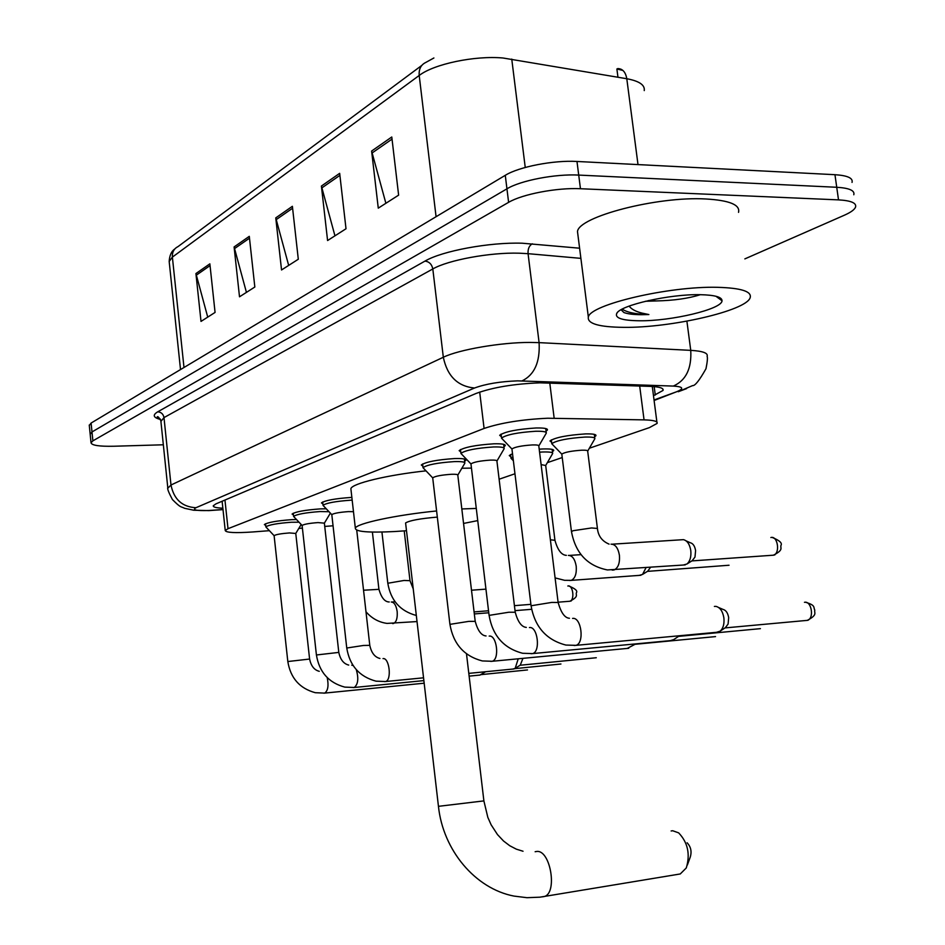 <?xml version="1.0" encoding="UTF-8"?>
<svg xmlns="http://www.w3.org/2000/svg" width="945" height="945" viewBox="0 0 945 945"><rect width="100%" height="100%" fill="white"/><g stroke="black" fill="none" stroke-linecap="round" stroke-linejoin="round"><path stroke-width="1.42" d="M539.193 449.159L543.174 448.958C550.498 448.769 554.006 449.312 553.711 450.6L552.423 451.615M551.596 442.26L549.978 440.949C555.14 437.488 566.965 435.149 585.463 433.909C592.822 433.755 596.319 434.346 595.952 435.704L594.629 436.779M293.434 514.93L292.088 514.056C295.478 511.741 304.904 510.016 320.355 508.882L326.261 508.788M265.687 525.396L264.376 524.581C267.577 522.42 276.661 520.778 291.639 519.655L296.494 519.526M422.852 466.192L421.305 464.999C425.722 461.916 436.791 459.766 454.498 458.561C462.329 458.349 466.133 458.904 465.92 460.239L464.633 461.266M322.859 503.839L321.465 502.905C325.08 500.425 334.861 498.606 350.819 497.46L351.859 497.413M460.758 451.946L459.152 450.635C463.912 447.304 475.477 445.024 493.857 443.807C501.736 443.618 505.54 444.233 505.268 445.638L503.933 446.725M501.358 436.684L499.681 435.267C504.831 431.641 516.95 429.207 536.039 427.979C543.977 427.837 547.781 428.498 547.427 429.999L546.056 431.144M589.361 448.237L649.392 427.624L657.082 423.431C657.933 421.316 653.597 420.123 644.053 419.875L547.675 418.233C521.923 419.438 500.732 422.84 484.088 428.451L228.005 528.692L225.229 530.499C225.949 532.673 235.163 533.157 252.87 531.952L269.396 530.677M499.114 479.221L514.954 473.776M547.332 462.66L562.24 457.545M298.797 528.42L302.412 528.137M324.737 526.424L333.053 525.786M510.82 456.778L509.272 455.573L512.509 453.73M653.479 395.683L663.024 390.45C663.862 388.135 659.563 386.777 650.113 386.375L540.056 382.831C514.139 383.824 492.877 387.344 476.256 393.38L215.956 503.862L213.263 505.788C213.097 507.122 216.299 507.926 222.855 508.209M163.343 444.788L113.766 446.241C99.225 446.536 91.641 445.367 91.027 442.756L92.882 440.854L508.611 202.348C522.195 194.186 557.125 187.512 580.454 188.728L838.51 199.879C851.043 200.588 856.725 203.01 855.544 207.132C854.481 209.696 850.76 212.389 844.381 215.212L744.849 258.895M89.302 425.486L91.098 423.053L505.28 175.321C518.793 166.84 553.664 160.048 576.982 161.465L834.955 174.695L836.738 187.275C849.26 188.043 854.953 190.536 853.796 194.764C854.953 190.536 849.26 188.043 836.738 187.275L578.718 175.085L836.738 187.275L838.51 199.879M505.28 175.321L506.945 188.823C520.494 180.507 555.388 173.762 578.718 175.085C555.388 173.762 520.494 180.507 506.945 188.823L91.996 431.948L506.945 188.823L508.611 202.348M90.188 434.334L91.996 431.948L90.188 434.334M207.735 317.118L195.922 273.554L201.013 321.406L215.07 312.429L209.861 263.844L195.922 273.554M246.432 292.383L234.1 246.94L239.51 296.801L254.831 287.02L249.291 236.345L234.1 246.94M385.879 203.281L371.621 151.046L378.272 208.148L398.625 195.142L391.785 136.99L371.621 151.046M334.955 235.825L321.406 186.059L327.584 240.538L346.012 228.761L339.668 173.337L321.406 186.059M288.674 265.391L275.763 217.893L281.539 269.963L298.301 259.249L292.383 206.305L275.763 217.893M644.242 90.59C645.045 85.003 639.233 81.046 626.795 78.73C625.602 72.056 622.578 68.678 617.699 68.583L621.373 69.363M834.955 174.695C847.488 175.51 853.181 178.085 852.036 182.409M622.92 70.45L616.884 68.973L617.959 77.218M623.771 327.348C599.024 327.088 587.223 323.674 588.345 317.095C589.81 304.692 668.942 285.981 717.503 287.315C741.246 287.977 752.125 291.473 750.129 297.805C745.912 310.87 670.785 327.974 623.771 327.348M578.009 235.659L577.489 231.549C578.635 216.688 657.141 196.17 705.667 198.97C729.398 200.328 740.36 204.793 738.529 212.353M648.565 300.545L656.397 300.935L645.411 301.278M656.397 300.935C673.939 300.534 688.574 298.455 700.304 294.698M700.233 294.686C714.798 295.017 722.063 297.049 722.015 300.77C722.193 309.18 671.044 321.3 639.163 320.768C622.082 320.52 614.628 318.04 616.778 313.315C620.522 305.14 669.899 293.954 700.233 294.686M621.586 310.267L623.889 312.523C627.563 313.917 633.374 314.65 641.336 314.709L648.872 314.555L641.915 313.079C635.572 311.46 631.319 309.133 629.157 306.097M674.045 296.257L677.494 295.868M622.223 309.133C627.137 312.476 636.02 314.283 648.872 314.555M678.439 874.255L680.258 873.96L686.294 867.935C690.382 854.185 687.83 842.503 678.652 832.864L672.686 830.738L671.127 830.974M437.322 517.104C420.064 518.569 409.492 520.518 405.594 522.963L405.641 523.317M406.492 530.724L394.537 531.539C368.361 532.862 355.308 531.74 355.344 528.184C356.277 523.518 395.731 515.001 436.59 510.961M461.833 508.953L476.292 508.434M351.02 489.994L350.878 488.719C351.812 483.556 387.048 475.004 426.018 470.846M477.745 520.601L463.558 523.435M461.869 468.236L471.46 468.106M687.109 842.798C690.878 846.755 691.929 851.528 690.252 857.139L687.369 865.018M511.977 449.3L511.93 448.946C514.848 446.997 521.664 445.65 532.378 444.93C536.855 444.823 538.993 445.166 538.804 445.969L558.105 602.331M502.539 439.212L501.535 438.067C506.366 434.688 517.73 432.42 535.626 431.263C543.068 431.121 546.623 431.735 546.293 433.117L538.804 445.981M714.396 606.43L715.967 606.383C720.066 607.399 722.712 611.226 723.882 617.865C724.472 623.913 723.232 628.354 720.149 631.166L716.464 632.311M718.779 607.588L722.949 609.383C725.925 610.127 727.827 612.88 728.678 617.652L728.099 624.043L725.429 627.61M470.988 464.184L470.953 463.889C473.658 462.081 480.154 460.817 490.467 460.109C494.92 459.991 497.058 460.298 496.916 461.054L515.202 612.112M461.821 454.368L460.936 453.352C465.401 450.245 476.245 448.119 493.467 446.961C500.862 446.784 504.429 447.351 504.169 448.662L496.916 461.065M678.959 636.115L673.702 639.6L670.383 640.627M432.727 478.087L432.704 477.827C435.208 476.162 441.421 474.981 451.367 474.284C455.773 474.142 457.923 474.425 457.805 475.134L475.193 621.243M423.809 468.531L423.029 467.621C427.175 464.751 437.547 462.755 454.143 461.621C461.479 461.408 465.058 461.916 464.857 463.156L457.805 475.134M635.477 644.065L627.256 648.424M331.813 514.801L331.801 514.623C333.845 513.289 339.349 512.284 348.303 511.611L353.477 511.67M323.58 505.953L323.025 505.303C326.415 502.988 335.581 501.299 350.548 500.212L352.166 500.141M518.214 658.854L515.167 668.351L512.922 669.048M522.916 658.405L520.282 665.115M302.128 525.609L302.105 525.455C304.03 524.203 309.334 523.246 318.004 522.585L324.371 523.152L338.794 652.333M294.096 516.974L293.6 516.395C296.777 514.234 305.613 512.627 320.095 511.552L329.014 511.706M485.541 671.777L479.859 675.108M274.133 535.791L274.109 535.661C275.928 534.492 281.031 533.582 289.442 532.933L295.773 533.452L309.594 658.984M266.301 527.381L265.84 526.849C268.841 524.829 277.369 523.294 291.403 522.242L299.033 522.219M561.85 454.403L561.803 454.084C564.732 452.218 571.382 450.919 581.766 450.198C585.912 450.092 587.885 450.399 587.684 451.119L597.394 528.208M612.313 544.178L683.424 539.654C687.239 540.611 689.696 544.237 690.783 550.533C691.362 556.688 690.086 561.165 686.968 564L683.318 565.039M552.683 444.682L551.774 443.642C556.617 440.429 567.697 438.232 585.038 437.062C591.936 436.909 595.208 437.464 594.866 438.716L587.684 451.131M686.141 540.883L690.275 542.737C693.039 543.434 694.811 546.045 695.591 550.581L694.988 557.054L692.177 560.692M511.812 459.116L510.997 458.183L512.899 456.896M539.571 452.159L542.784 451.993C549.647 451.816 552.943 452.312 552.66 453.505L545.69 465.495L554.916 540.079M541.107 464.609L545.69 465.495M646.014 567.697L642.541 574.43L639.257 575.375M650.503 567.378L647.738 571.182M549.777 382.985L554.16 418.21M479.694 392.069L484.088 428.451M639.682 386.021L644.053 419.875M224.957 500.047L228.005 528.692M654.034 399.959L676.348 391.856C684.393 388.631 683.389 386.706 673.324 386.08L517.588 380.859C500.059 381.52 485.706 383.906 474.52 388.017L195.946 507.725C191.929 509.981 196.324 510.902 209.128 510.489L222.996 509.532M167.844 488.222L170.986 485.009L443.323 357.257C458.845 349.615 501.24 342.314 530.145 342.433L539.099 342.633L528.066 253.673L519.112 253.189C490.242 252.28 448.119 260.052 432.81 268.959L163.993 417.595L160.922 421.423M160.532 419.486C153.255 417.631 152.322 415.068 157.732 411.819L424.978 261.103C429.231 261.659 431.841 264.281 432.81 268.959L443.323 357.257C447.28 376.145 457.687 386.399 474.52 388.017M211.834 510.43L213.062 510.253M424.978 261.103C442.071 250.933 489.699 242.085 522.254 243.219L579.604 248.204M580.454 188.728L576.982 161.465M92.882 440.854L91.098 423.053M522.042 380.894C534.445 374.881 540.138 362.124 539.099 342.633L690.748 350.359L686.897 321.17M673.324 386.08C685.94 380.492 691.752 368.585 690.748 350.359C702.82 351.079 708.277 353.076 707.12 356.348C707.758 357.588 707.38 361.711 705.986 368.715C699.406 380.41 694.929 386.044 692.579 385.607L678.262 391.726L686.578 388.608M580.891 258.363L528.066 253.673C527.794 248.842 529.212 245.546 532.33 243.798M195.946 507.725C182.196 506.922 173.88 499.35 170.986 485.009L163.993 417.595C163.284 414.028 161.193 412.103 157.732 411.819M676.348 391.856L654.105 400.491M654.176 386.611L655.275 395.022M638.005 164.595L626.795 78.73L503 57.999C474.78 55.412 433.897 64.036 419.202 75.47C418.718 69.139 420.915 64.792 425.782 62.453L433.897 57.976M511.753 59.074L525.243 167.466M421.789 65.418L178.073 246.562C173.986 248.618 172.084 252.126 172.38 257.111L169.179 261.47L169.297 262.604M436.07 216.712L419.202 75.47L172.38 257.111L183.991 367.499M276.105 219.701L292.596 208.231M321.772 187.96L339.893 175.357M372.011 153.031L392.033 139.116M234.431 248.665L249.492 238.199M196.241 275.219L210.05 265.616M466.499 653.893L483.887 800.887L438.445 806.333M535.142 851.728L536.784 851.445C550.557 849.768 557.763 893.486 544.143 896.557L542.418 896.84M804.455 602.319C811.613 600.477 814.507 618.821 807.302 620.369L805.92 620.499M808.247 620.168L806.924 620.452M531.055 605.769L551.762 602.414L558.117 602.485C561.035 612.75 564.815 618.006 569.445 618.266M572.576 618.408C581.399 616.837 584.719 643.321 575.942 645.352L574.17 645.506M678.569 636.375L760.406 628.649M489.097 615.384L508.847 612.23L515.226 612.254C517.884 621.928 521.581 626.984 526.318 627.409M529.436 627.563C537.67 626.098 540.812 651.707 532.614 653.586L531.043 653.727M635.134 644.289L715.53 636.599M449.938 624.361L468.814 621.373L475.205 621.361C477.78 630.717 481.395 635.583 486.061 635.95M489.179 636.091C496.881 634.745 499.846 659.539 492.18 661.276L490.762 661.405M520.057 665.256L596.283 657.732M346.744 648.022L363.423 645.47L369.79 645.352C371.385 652.806 374.763 657.177 379.925 658.464M383.02 658.606C389.411 657.507 391.951 680.152 385.595 681.522L384.556 681.628M514.718 668.647L560.94 664.004M316.421 654.979L338.806 652.404C340.318 659.586 343.626 663.815 348.717 665.079M351.8 665.221L353.087 665.493M356.289 669.686C358.793 678.404 358.12 684.334 354.245 687.487L353.312 687.57M481.005 674.635L527.499 669.934M287.823 661.535L309.606 659.043C311.047 665.977 314.272 670.064 319.28 671.316M327.218 677.648C328.825 685.597 327.986 690.748 324.69 693.098L323.84 693.181M770.848 537.528C777.818 535.402 780.476 553.723 773.388 555.199L771.982 555.306M774.912 554.857L773.234 555.247M571.477 531.681L573.024 530.724L591.535 527.96L597.417 528.444C598.185 535.957 602.059 541.178 609.064 544.119M611.025 544.166C615.289 544.214 618.089 547.923 619.424 555.306C619.979 563.09 618.195 567.98 614.049 569.977L612.183 570.095M647.419 571.371L729.044 565.24M550.38 539.796L554.939 540.292C557.68 550.073 561.484 555.093 566.362 555.353M568.347 555.4C572.327 555.483 574.962 559.097 576.214 566.232C576.757 573.769 575.092 578.482 571.217 580.372L569.552 580.478M567.815 586.018C572.989 584.388 575.056 600.217 569.811 601.256L568.961 601.327M571.264 600.925L569.717 601.28M387.804 583.254L404.058 580.466L409.988 580.679L413.237 588.889M363.541 590.223L378.933 589.337C381.39 597.772 384.839 601.977 389.245 601.965M391.289 602.012C394.23 602.201 396.191 605.379 397.172 611.533C397.609 618.018 396.416 621.999 393.557 623.487L392.553 623.558M595.952 435.704L595.87 435.078M547.427 429.999L547.344 429.325M652.286 386.47L656.905 422.131M222.122 501.252L225.229 530.499M160.378 419.143L157.177 417.217C157.449 415.812 158.665 416.958 160.839 420.667L167.773 487.585C167.171 488.671 168.73 492.652 172.427 499.551C181.286 508.505 180.542 506.166 184.606 508.304L193.737 510.229L208.798 510.607L223.008 509.627M91.027 442.756L89.255 425.037M662.835 388.997L663.024 390.45M180.519 369.566L169.179 261.47C169.545 255.422 171.435 251.228 174.86 248.901M588.345 317.095L577.489 231.549M715.944 296.257L722.015 300.77M617.463 312.464L616.778 313.315M405.594 522.963L438.456 806.416C443.04 850.146 475.205 888.702 514.045 896.096L526.979 897.691L539.89 897.183L680.258 873.96M523.034 851.244L516.289 849.142L509.745 845.728L503.543 841.015L497.483 834.577L491.14 824.82L487.833 817.378L483.899 800.97M355.344 528.184L350.878 488.719M724.969 627.917L807.302 620.369C818.027 614.675 813.928 613.069 814.814 610.151C813.137 607.363 816.078 605.402 805.683 602.296M718.294 632.146L575.942 645.352L565.878 645.057C546.34 640.001 534.728 626.854 531.043 605.615L511.93 448.946M511.918 448.981L501.5 438.137M501.535 438.067L501.051 434.109M546.222 432.503L545.726 428.546M725.973 627.244L720.149 631.166M672.037 640.474L532.614 653.586L522.668 653.278C503.779 648.364 492.581 635.69 489.073 615.254L470.953 463.889M470.941 463.924L460.912 453.423M460.936 453.352L460.475 449.536M504.11 448.119L503.65 444.315M628.732 648.282L492.18 661.276L482.34 660.945C464.066 656.161 453.269 643.923 449.914 624.243L432.704 477.827M432.692 477.863L423.006 467.692M423.029 467.621L422.592 463.96M464.798 462.684L464.361 459.034M423.549 677.813L385.595 681.522L376.039 681.168C359.419 676.714 349.65 665.646 346.744 647.939L331.801 514.623M331.789 514.647L323.013 505.351M323.025 505.303L322.658 502.008M356.737 530.169L369.779 645.27M468.803 673.372L514.033 668.942M520.719 664.843L515.167 668.351M423.868 680.601L354.245 687.487L344.783 687.109C328.659 682.762 319.197 672.025 316.41 654.909L302.105 525.455L293.588 516.431M293.6 516.395L293.245 513.206M324.371 523.164L330.372 513.147M469.122 676.136L480.143 675.037M424.163 683.2L324.69 693.098L315.311 692.709C299.659 688.456 290.493 678.049 287.812 661.476L274.109 535.661M274.109 535.685L265.828 526.885M265.84 526.849L265.51 523.766M295.773 533.452L301.171 524.475M691.811 560.917L773.388 555.199C784.066 549.766 780.038 548.171 780.995 545.371C782.401 543.032 779.495 540.41 772.289 537.481M685.196 564.909L607.422 569.941C587.412 565.925 575.422 553.097 571.441 531.444L561.803 454.084M561.791 454.12L551.738 443.701M551.774 443.642L551.301 439.874M692.839 560.279L686.968 564M594.795 438.137L594.322 434.381M640.946 575.257L571.217 580.372L564.614 580.324L555.081 577.891M569.469 555.412L581.01 554.644M513.371 460.735L510.973 458.242M510.997 458.183L510.548 454.545M648.353 570.792L642.541 574.43M552.601 452.998L552.152 449.371M558.082 602.189L569.811 601.256C579.25 596.425 575.493 595.102 576.403 592.763C577.785 590.826 575.198 588.558 568.654 585.971M381.934 532.035L387.793 583.136C390.663 600.358 400.184 611.143 416.32 615.478M471.496 590.212L485.954 589.137M404.224 530.901L409.976 580.561M474.083 611.923L488.541 610.753M530.889 604.351L514.423 605.662M417.029 621.562L387.048 623.405C378.815 622.282 371.798 618.408 365.987 611.781M391.903 602.012L395.081 601.776M372.389 532.059L378.91 589.231M531.633 609.301L515.025 610.647M488.778 612.773L474.319 613.943"/></g></svg>
